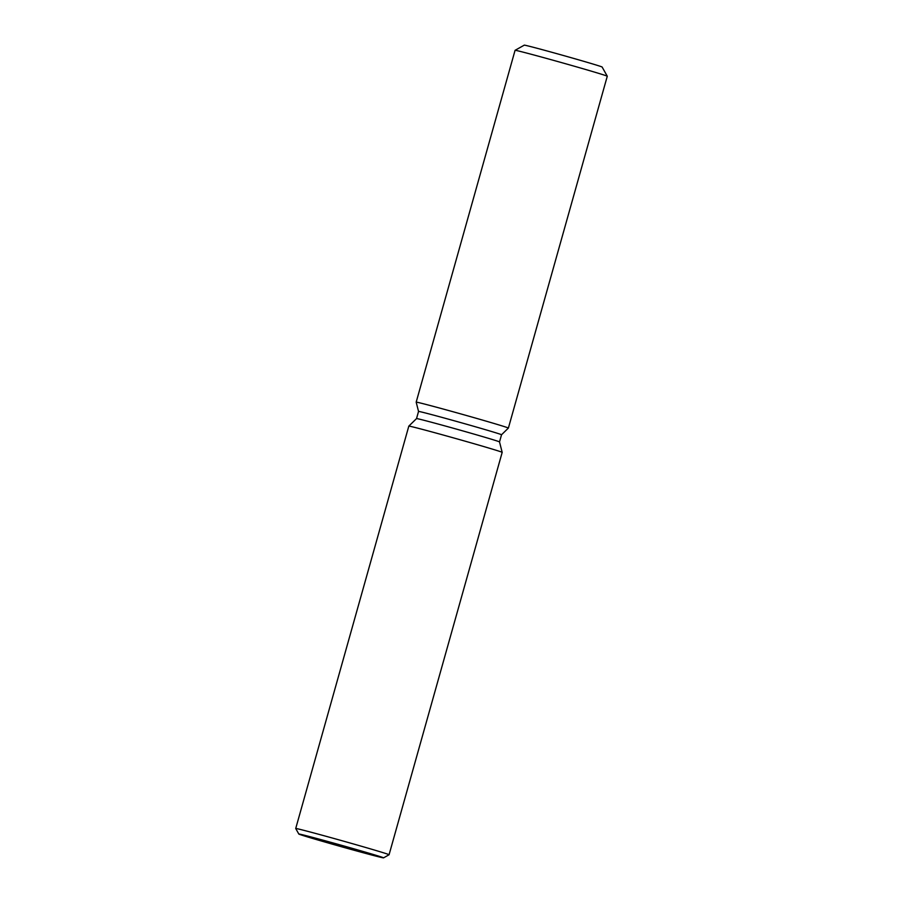 <?xml version="1.0" encoding="UTF-8"?>
<svg xmlns="http://www.w3.org/2000/svg" width="903" height="903" viewBox="0 0 903 903"><rect width="100%" height="100%" fill="white"/><g stroke="black" fill="none" stroke-linecap="round" stroke-linejoin="round"><path stroke-width="1.35" d="M602.12 67.025A40.432 0.632 15.7 0 0 553.945 52.859A40.432 0.632 15.7 0 0 524.282 45.15A40.432 0.632 15.7 0 0 524.271 45.161A40.432 0.632 15.7 0 1 553.945 52.859A40.432 0.632 15.7 0 1 602.12 67.036A40.432 0.632 15.7 0 1 602.12 67.036L607.279 76.224A47.893 0.756 15.7 0 1 607.279 76.236L508.389 428.067A47.893 0.756 15.7 0 1 508.378 428.078A47.893 0.756 15.7 0 0 451.331 411.271A47.893 0.756 15.7 0 1 508.389 428.067L501.526 434.761A43.096 0.677 15.7 0 1 501.526 434.772M499.517 441.917A43.096 0.677 15.7 0 0 448.17 426.803A43.096 0.677 15.7 0 0 416.531 418.597L418.541 411.429L416.181 402.162A47.893 0.756 15.7 0 1 416.181 402.151L418.541 411.441A43.096 0.677 15.7 0 1 418.541 411.429A43.096 0.677 15.7 0 1 450.179 419.647A43.096 0.677 15.7 0 1 501.526 434.761L499.517 441.917A43.096 0.677 15.7 0 1 499.517 441.928L502.181 452.358L389.069 854.746A48.491 0.756 15.7 0 1 389.069 854.757A48.491 0.756 15.7 0 0 331.299 837.736A48.491 0.756 15.7 0 0 295.721 828.502A48.491 0.756 15.7 0 1 295.721 828.502L408.822 426.114A48.491 0.756 15.7 0 1 444.411 435.359A48.491 0.756 15.7 0 1 502.181 452.358M416.181 402.162A47.893 0.756 15.7 0 1 451.331 411.271A47.893 0.756 15.7 0 0 416.181 402.151L515.071 50.32A47.893 0.756 15.7 0 1 515.082 50.308A47.893 0.756 15.7 0 1 550.22 59.44A47.893 0.756 15.7 0 1 607.279 76.224M351.256 849.463A44.01 0.689 15.7 0 1 298.814 834.033A44.01 0.689 15.7 0 1 331.119 842.409A44.01 0.689 15.7 0 1 383.549 857.85A44.01 0.689 15.7 0 1 351.256 849.463M416.531 418.597L408.822 426.114M298.814 834.033L295.721 828.514M383.549 857.85L389.069 854.757M524.282 45.15L515.082 50.308M501.526 434.761L508.378 428.078"/></g></svg>

